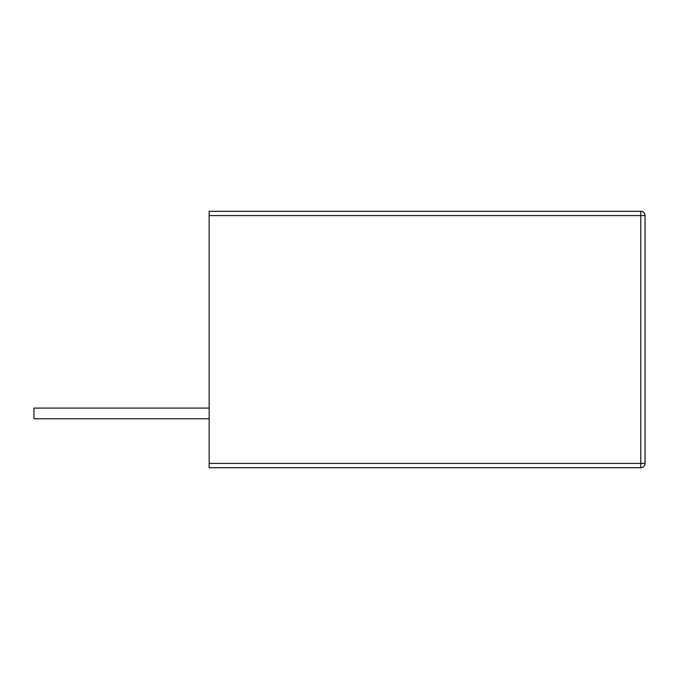<?xml version="1.0" encoding="UTF-8"?>
<svg xmlns="http://www.w3.org/2000/svg" width="679" height="679" viewBox="0 0 679 679"><rect width="100%" height="100%" fill="white"/><g stroke="black" fill="none" stroke-linecap="round" stroke-linejoin="round"><path stroke-width="1.02" d="M640.781 211.296L640.781 215.574L645.05 215.574A4.269 4.269 0 0 0 640.781 211.296L209.157 211.296L209.157 467.704L640.781 467.704A4.269 4.269 0 0 0 645.05 463.426L209.157 463.426M209.157 418.773L33.95 418.773L33.95 408.087L209.157 408.087M645.05 215.574L645.05 463.426M209.157 215.574L640.781 215.574L640.781 467.704"/></g></svg>
